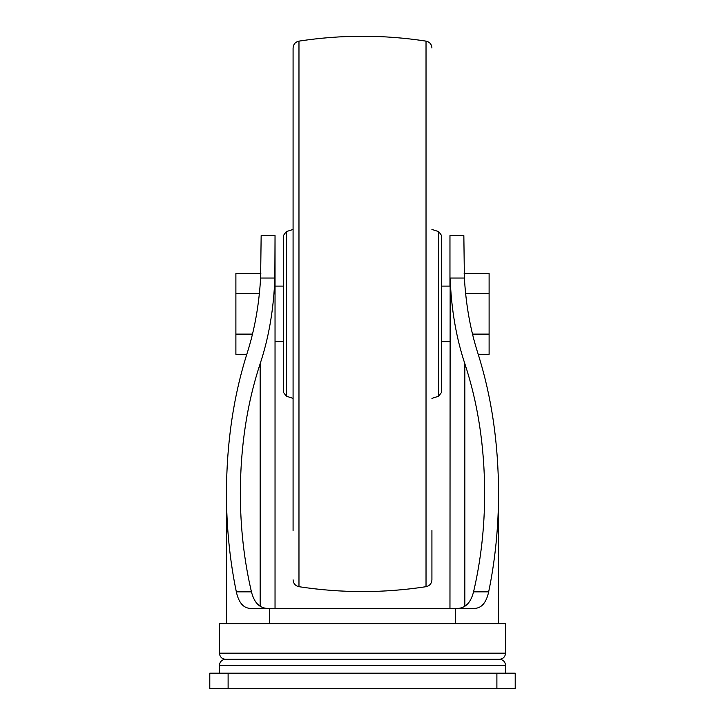 <?xml version="1.0" encoding="UTF-8"?>
<svg xmlns="http://www.w3.org/2000/svg" width="725" height="725" viewBox="0 0 725 725"><rect width="100%" height="100%" fill="white"/><g stroke="black" fill="none" stroke-linecap="round" stroke-linejoin="round"><path stroke-width="1.09" d="M441.634 313.907L441.634 341.702L449.962 341.702M275.038 235.607L274.847 278.028L260.61 278.028L261.154 235.607L275.038 235.607L275.038 286.112L283.366 286.112L283.366 392.225L283.366 235.598L286.266 231.628L293.081 229.453M505.552 653.18L219.448 653.18L219.448 623.681L505.552 623.681L505.552 653.18C505.189 656.886 503.15 658.925 499.443 659.288C503.15 659.65 505.189 661.689 505.552 665.396L505.552 673.19M456.478 608.411C464.952 608.656 470.643 603.146 473.552 591.863C480.902 560.488 484.608 527.564 484.672 493.109C484.499 446.256 477.884 403.109 464.834 363.678C456.161 337.569 451.267 309.013 450.153 278.028L449.962 608.411M441.634 235.598L438.734 231.628L438.734 396.185L441.634 392.225L441.634 235.598L441.634 286.112L449.962 286.112L449.962 235.607L463.846 235.607L464.39 278.028C465.957 304.989 470.434 330.002 477.811 353.057C491.468 395.986 498.383 442.667 498.555 493.109C498.51 527.247 495.211 560.162 488.668 591.863C486.239 602.946 481.327 608.465 473.933 608.411L455.517 608.411L455.517 623.681M449.962 235.607L449.962 268.386M455.517 608.411L269.483 608.411L269.483 623.681M269.483 608.411L251.068 608.411C243.691 608.493 238.779 602.973 236.332 591.863C229.789 560.162 226.49 527.247 226.445 493.109C226.617 442.667 233.532 395.986 247.189 353.057C254.566 330.002 259.042 304.989 260.61 278.028M268.522 608.411C260.012 608.628 254.321 603.109 251.448 591.863C244.098 560.488 240.392 527.564 240.328 493.109C240.501 446.256 247.116 403.109 260.166 363.678L260.166 606.227M274.847 278.028C273.733 309.013 268.839 337.569 260.166 363.678M499.443 659.288L225.557 659.288L499.443 659.288M275.038 268.386L275.038 608.411M228.112 673.19L515.212 673.19L515.212 688.75L209.788 688.75L209.788 673.19L228.112 673.19L228.112 688.75M464.145 273.515L489.112 273.515L489.112 354.308L478.219 354.308M465.64 293.707L489.112 293.707M472.492 334.107L489.112 334.107M260.855 273.515L235.888 273.515L235.888 354.308L246.781 354.308M259.36 293.707L235.888 293.707M252.508 334.107L235.888 334.107M293.081 530.482L293.081 47.986C293.362 44.252 295.329 41.968 298.972 41.126L298.972 98.373M426.028 586.697C383.679 593.195 341.321 593.195 298.972 586.697L298.972 41.126C341.321 34.628 383.679 34.628 426.028 41.126L426.028 586.697C429.671 585.854 431.638 583.562 431.919 579.837L431.919 530.482M505.552 665.396L219.448 665.396L219.448 673.19M488.668 591.863L473.552 591.863M464.39 278.028L450.153 278.028M251.448 591.863L236.332 591.863M464.834 363.678L464.834 606.218M496.888 673.19L496.888 688.75M283.366 392.225L286.266 396.185L286.266 231.628M498.555 493.109L498.555 623.681M226.445 493.109L226.445 623.681M219.448 653.18C219.811 656.886 221.85 658.925 225.557 659.288C221.85 659.65 219.811 661.689 219.448 665.396M283.366 341.702L275.038 341.702M286.266 396.185L293.081 398.36M298.972 586.697C295.329 585.854 293.362 583.562 293.081 579.837M426.028 41.126C429.671 41.968 431.638 44.252 431.919 47.986M438.734 231.628L431.919 229.453M438.734 396.185L431.919 398.36"/></g></svg>
